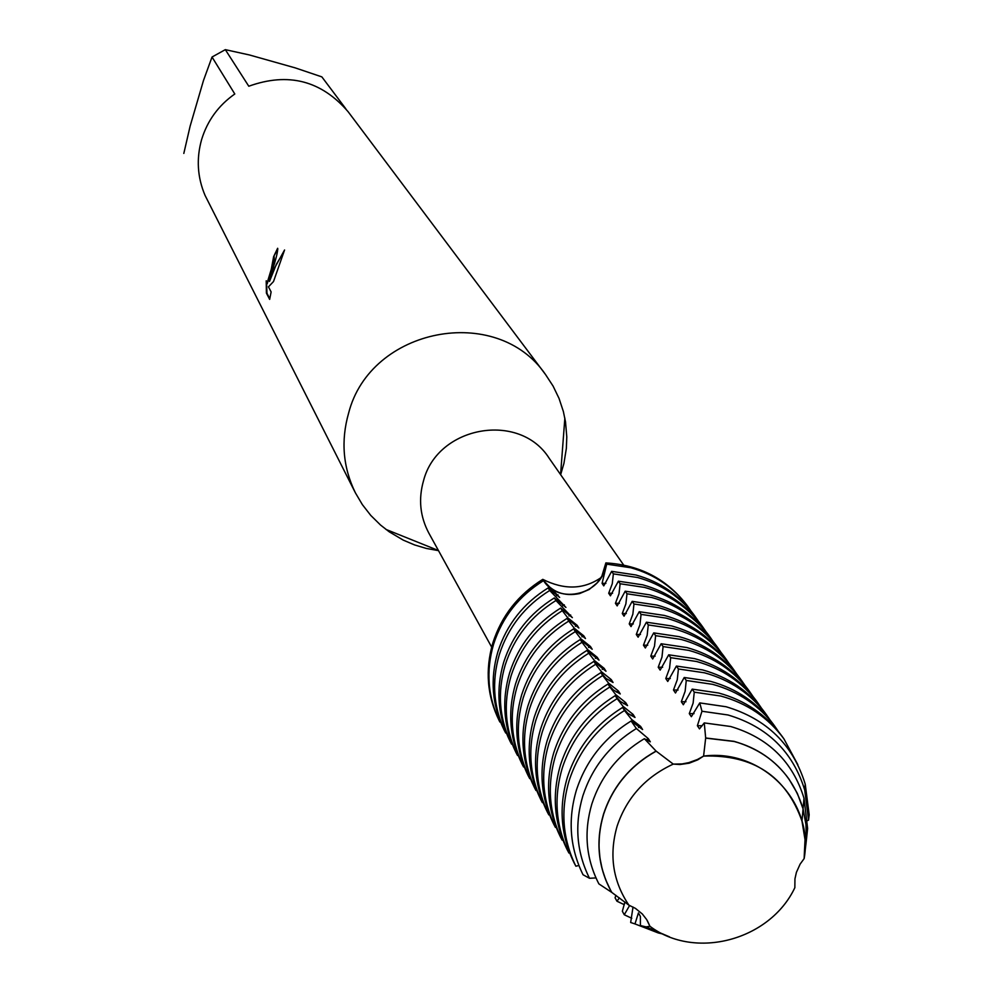 <?xml version="1.0" encoding="UTF-8"?>
<svg xmlns="http://www.w3.org/2000/svg" width="993" height="993" viewBox="0 0 993 993"><rect width="100%" height="100%" fill="white"/><g stroke="black" fill="none" stroke-linecap="round" stroke-linejoin="round"><path stroke-width="1.49" d="M794.834 887.543L794.859 887.68C769.972 940.346 695.1 960.38 649.918 926.27C695.1 960.38 769.972 940.346 794.847 887.68L794.946 878.867L796.411 872.338L800.135 864.109L804.156 858.573C814.31 801.972 762.326 748.511 703.59 756.095L697.744 759.844L689.154 763.195L680.081 764.511L673.266 764.101L682.154 763.915L688.794 762.636L697.458 759.496L703.59 756.095L697.458 759.496L688.794 762.636L682.154 763.915L673.266 764.101C645.45 776.998 626.744 797.652 617.149 826.052C608.883 854.762 612.793 881.139 628.904 905.169L635.396 908.359L642.347 914.007L646.704 919.63L649.918 926.27L647.424 920.846L649.918 926.27L646.108 926.891L640.411 925.563L640.398 916.452L638.437 912.902L634.986 923.924L630.654 922.509L633.025 907.006M623.654 565.042L549.154 458.22C519.575 411.313 437.603 425.836 423.539 480.674C418.289 499.057 420.051 516.509 428.815 533.055L491.659 647.113M560.648 474.691L563.925 463.408L566.358 448.352L566.792 436.957L565.514 421.864L563.341 411.425L559.034 398.404L553.076 386.066L545.567 374.584C496.885 303.163 370.352 327.603 348.617 413.113C340.723 440.855 342.982 467.43 355.395 492.838L362.371 504.643L370.799 515.454L380.58 525.074L389.206 531.801L403.245 540.118L414.54 544.921L426.345 548.446L438.509 550.631M277.854 249.044L273.634 256.616L277.643 248.275C277.978 251.142 276.141 258.676 272.156 270.903L269.488 281.441L272.554 271.635L284.569 249.988L273.509 281.553L268.458 286.84L271.114 291.917M183.817 153.431L190.122 126.173L203.491 80.47L212.03 57.023L234.795 93.987C218.448 105.469 207.376 120.699 201.591 139.653C196.242 158.731 197.396 177.288 205.03 195.348L355.395 492.838M271.126 291.905L269.662 299.389L266.397 293.109L266.211 280.796L266.943 283.588L271.275 269.252L273.634 256.616M499.194 720.67C487.079 695.919 484.981 669.952 492.888 642.781C501.602 615.809 518.234 594.658 542.774 579.353C518.234 594.658 501.602 615.809 492.888 642.781C484.981 669.952 487.079 695.919 499.194 720.67L499.938 722.072C487.811 697.285 485.701 671.305 493.62 644.109C502.346 617.1 518.991 595.937 543.556 580.62L542.774 579.353C564.272 590.103 583.673 589.544 601.001 577.653M274.167 256.765L274.205 259.235L267.278 283.688M266.633 283.402L266.956 293.245L269.798 298.744M283.849 251.862L276.439 264.113L269.488 281.441M688.137 606.86L687.677 606.214C667.606 579.453 640.336 565.005 605.867 562.907L601.857 576.163L597.091 582.903L589.134 589.519L579.602 593.566C564.074 596.743 551.835 592.089 542.923 579.589C558.029 606.438 604.675 594.037 605.867 562.907L606.711 564.148L630.84 567.76C654.648 574.413 673.738 587.446 688.137 606.86L690.743 610.633M545.567 374.584L348.133 111.737C321.298 80.545 288.181 72.042 248.784 86.23L225.324 49.65L249.479 54.975L295.231 67.884L321.856 76.883L345.849 108.833M225.324 49.65L212.03 57.023M656.063 751.068L644.358 738.693C618.565 754.183 601.075 775.881 591.902 803.784C583.611 831.911 585.932 858.61 598.878 883.882L611.725 892.372C598.121 867.894 595.403 841.791 603.545 814.049C612.656 786.543 630.17 765.553 656.063 751.068L673.266 764.101C645.45 776.998 626.744 797.652 617.149 826.052C608.883 854.762 612.793 881.139 628.904 905.169L628.991 905.194M804.119 858.622L805.025 839.631L801.984 821.087C786.059 776.141 753.265 754.469 703.59 756.095L705.675 737.985L734.088 741.349C769.438 751.85 792.426 774.329 803.064 808.749L806.018 824.525L806.316 840.674L807.619 828.472L803.995 798.211C792.699 761.606 768.259 737.7 730.674 726.504L704.26 722.916L705.675 737.985M656.174 751.167C630.27 765.64 612.755 786.63 603.645 814.136C595.763 840.835 598.047 866.157 610.509 890.076L611.837 892.446L628.904 905.169M605.904 583.375L602.081 583.363L603.769 585.882L611.638 571.347L613.364 573.867L637.68 577.516C661.673 584.207 680.913 597.327 695.41 616.889L698.067 620.724M695.41 616.889L693.536 614.295C679.063 594.77 659.849 581.675 635.917 574.997L611.638 571.347M497.878 651.793C489.909 679.138 492.019 705.278 504.208 730.19L505.71 733.02C493.484 708.059 491.374 681.881 499.367 654.474C508.155 627.253 524.937 605.929 549.712 590.475L548.124 587.93C523.398 603.347 506.653 624.622 497.878 651.793M606.711 564.148L602.081 583.363M613.364 573.867L612.259 583.797L608.697 593.255L610.422 595.825L618.366 581.19L620.116 583.747L644.631 587.422C668.81 594.149 688.199 607.368 702.808 627.079L705.502 630.977M612.594 593.268L608.697 593.255M702.808 627.079L700.897 624.436C686.312 604.774 666.961 591.58 642.831 584.852L618.366 581.19M503.687 662.281C495.644 689.837 497.766 716.176 510.054 741.274L511.569 744.154C499.256 719.006 497.133 692.617 505.201 665C514.064 637.58 530.994 616.082 555.956 600.504L554.342 597.91C529.43 613.451 512.537 634.899 503.687 662.281M620.116 583.747L619.011 593.764L615.424 603.31L617.174 605.916L625.205 591.195L626.993 593.789L651.693 597.476C676.059 604.265 695.609 617.584 710.33 637.432L713.061 641.404M619.396 603.322L615.424 603.31M710.33 637.432L708.381 634.75C693.685 614.94 674.185 601.646 649.869 594.881L625.205 591.195M509.595 672.931C501.477 700.71 503.612 727.248 515.988 752.533L517.527 755.462C505.127 730.128 502.992 703.54 511.122 675.699C520.071 648.069 537.139 626.397 562.311 610.695L560.66 608.064C535.55 623.728 518.52 645.351 509.595 672.931M626.993 593.789L625.875 603.905L622.276 613.525L624.051 616.181L632.169 601.361L633.968 604.005L658.88 607.716C683.432 614.543 703.131 627.961 717.964 647.957L720.744 651.991M626.31 613.537L622.276 613.525M717.964 647.957L715.99 645.239C701.182 625.28 681.533 611.887 657.018 605.06L632.169 601.361M515.59 683.767C507.398 711.77 509.546 738.507 522.02 763.989L523.584 766.956C511.085 741.423 508.95 714.637 517.142 686.585C526.178 658.719 543.382 636.885 568.766 621.059L567.09 618.378C541.768 634.167 524.602 655.963 515.59 683.767M633.968 604.005L632.851 614.195L629.227 623.914L631.027 626.608L639.231 611.7L641.068 614.382L666.179 618.118C690.929 624.994 710.789 638.511 725.734 658.669L728.564 662.765M633.335 623.927L629.227 623.914M725.734 658.669L723.723 655.901C708.803 635.781 688.993 622.288 664.292 615.424L639.231 611.7M521.685 694.777C513.431 723.003 515.578 749.951 528.152 775.62L529.741 778.649C517.154 752.917 514.995 725.92 523.274 697.645C532.385 669.567 549.737 647.548 575.332 631.585L573.631 628.854C548.086 644.78 530.783 666.762 521.685 694.777M641.068 614.382L639.951 624.671L636.29 634.465L638.127 637.208L646.418 622.201L648.28 624.932L673.602 628.693C698.551 635.619 718.56 649.236 733.628 669.543L736.496 673.713M640.473 634.49L636.29 634.465M733.628 669.543L731.58 666.725C716.549 646.455 696.577 632.864 671.678 625.95L646.418 622.201M527.891 705.973C519.55 734.423 521.722 761.581 534.383 787.449L535.997 790.527C523.311 764.61 521.151 737.389 529.505 708.89C538.69 680.59 556.192 658.384 581.997 642.297L580.272 639.517C554.516 655.579 537.064 677.735 527.891 705.973M648.28 624.932L647.163 635.321L643.476 645.202L645.351 647.995L653.729 632.889L655.628 635.669L681.148 639.442C706.308 646.418 726.479 660.134 741.659 680.615L744.576 684.847M647.734 645.227L643.476 645.202M741.659 680.615L739.574 677.747C724.431 657.316 704.298 643.625 679.187 636.662L653.729 632.889M534.197 717.368C525.781 746.041 527.966 773.41 540.726 799.489L542.364 802.617C529.579 776.489 527.407 749.057 535.835 720.322C545.107 691.786 562.758 669.406 588.787 653.183L587.024 650.365C561.057 666.551 543.444 688.894 534.197 717.368M655.628 635.669L654.499 646.145L650.787 656.125L652.686 658.967L661.152 643.749L663.088 646.58L688.819 650.378C714.19 657.403 734.522 671.231 749.814 691.86L752.793 696.167M655.119 656.15L650.787 656.125M749.814 691.86L747.704 688.943C732.437 668.363 712.155 654.561 686.833 647.548L661.152 643.749M540.602 728.949C532.124 757.845 534.308 785.438 547.168 811.715L548.844 814.905C535.959 788.566 533.762 760.923 542.277 731.953C551.636 703.193 569.436 680.627 595.688 664.255L593.901 661.388C567.711 677.722 549.948 700.239 540.602 728.949M663.088 646.58L661.959 657.155L658.222 667.234L660.159 670.114L668.711 654.809L670.685 657.676L696.627 661.512C722.209 668.574 742.702 682.514 758.118 703.305L761.147 707.686M662.641 667.246L658.222 667.234M758.118 703.305L755.971 700.338C740.592 679.597 720.136 665.682 694.604 658.632L668.711 654.809M547.131 740.728C538.566 769.86 540.763 797.677 553.722 824.165L555.422 827.392C542.439 800.855 540.242 772.988 548.831 743.782C558.277 714.786 576.238 692.022 602.701 675.513L600.889 672.609C574.475 689.08 556.552 711.782 547.131 740.728M670.685 657.676L669.543 668.351L665.782 678.529L667.755 681.459L676.407 666.055L678.405 668.972L704.571 672.82C730.364 679.944 751.031 693.983 766.571 714.948L769.637 719.404M670.287 678.542L665.782 678.529M766.571 714.948L764.387 711.931C748.871 691.016 728.254 677.003 702.51 669.89L676.407 666.055M553.771 752.706C545.12 782.087 547.329 810.127 560.387 836.826L562.125 840.115C549.03 813.366 546.82 785.264 555.497 755.822C565.029 726.578 583.152 703.627 609.851 686.982L608.001 684.016C581.352 700.624 563.279 723.525 553.771 752.706M678.405 668.972L677.263 679.746L673.477 690.023L675.476 693.002L684.227 677.487L686.262 680.466L712.651 684.338C738.668 691.513 759.496 705.663 775.161 726.789L778.289 731.332M678.058 690.036L673.477 690.023M775.161 726.789L772.939 723.723C757.311 702.647 736.521 688.521 710.566 681.359L684.227 677.487M619.396 897.871L616.938 901.21L615.064 897.771L615.921 895.338M560.511 764.895C551.785 794.524 554.007 822.787 567.177 849.698L568.939 853.049C555.745 826.089 553.523 797.751 562.274 768.061C571.894 738.581 590.177 715.432 617.112 698.638L615.238 695.621C588.365 712.378 570.119 735.478 560.511 764.895M686.262 680.466L685.12 691.339L681.31 701.716L683.345 704.757L692.195 689.13L694.268 692.158L720.881 696.056C747.108 703.28 768.123 717.542 783.911 738.842L797.851 764.722M685.977 701.728L681.31 701.716M624.336 904.71L616.938 901.21M783.911 738.842L781.652 735.726C765.888 714.476 744.924 700.239 718.746 693.027L692.195 689.13M629.636 905.455L624.262 914.752L622.363 911.251L624.87 902.004M567.388 777.296C558.575 807.172 560.809 835.684 574.078 862.805L575.878 866.206C562.572 839.023 560.337 810.462 569.175 780.523C578.894 750.795 597.339 727.447 624.51 710.504L622.599 707.438C595.49 724.344 577.082 747.63 567.388 777.296M694.268 692.158L693.114 703.143L689.279 713.607L691.351 716.71L699.767 702.907L701.964 711.249L728.03 714.985C767.341 726.715 792.91 751.738 804.727 790.031L808.538 820.168L809.183 814.756L805.236 784.185C793.059 744.676 766.683 718.87 726.131 706.755L699.767 702.907M694.033 713.632L689.279 713.607M631.796 918.302L624.262 914.752M636.352 728.527L631.114 720.98C604.253 737.712 586.019 760.762 576.412 790.13C567.673 819.709 569.883 847.91 583.04 874.746L589.494 878.284C576.548 852.168 574.339 824.674 582.866 795.827C592.25 767.179 610.087 744.738 636.364 728.527L648.317 738.655L646.158 739.847M701.964 711.261L697.384 725.722L699.494 728.874L704.26 722.916M702.237 725.746L697.384 725.722M663.212 934.115L658.558 933.01M658.185 932.911L634.986 923.924M788.963 779.058L788.938 779.033C775.322 760.253 757.038 747.717 734.075 741.411L705.638 738.06M646.257 926.916L668.934 936.622M669.419 936.821L646.108 926.891M806.304 840.798L806.006 824.637L803.064 808.848L797.317 793.345L788.988 779.095C775.372 760.315 757.076 747.779 734.112 741.473L705.675 738.109M644.358 738.693L650.316 741.833L648.317 738.655M631.114 720.98L642.595 729.545L640.634 726.417L631.585 719.416L624.51 710.504M622.723 707.624L627.824 713.359L635.011 717.467L633.087 714.401L622.996 706.296L617.112 698.638M615.362 695.82L620.426 701.505L627.564 705.601L625.677 702.585L615.672 694.566L609.851 686.982M608.126 684.202L613.165 689.862L620.253 693.946L618.391 690.979L608.473 683.035L602.701 675.513M601.013 672.795L606.015 678.43L613.053 682.489L611.229 679.572L601.398 671.702L595.688 664.255M594.025 661.586L605.978 671.218L604.178 668.351L594.447 660.556L588.787 653.183M587.148 650.552L599.027 660.146L597.265 657.329L587.608 649.608L581.997 642.297M580.396 639.715L592.188 649.248L590.45 646.48L580.893 638.834L575.332 631.585M573.743 629.053L585.473 638.536L583.76 635.818L574.277 628.234L568.766 621.059M567.214 618.565L578.857 627.998L577.169 625.317L567.773 617.807L562.311 610.695M560.784 608.25L572.353 617.634L555.956 600.504M554.454 598.096L565.948 607.443L549.712 590.475M548.235 588.117L559.642 597.414L543.556 580.62M804.38 856.934L806.304 840.786M807.545 820.615L808.538 820.168M535.997 790.527L536.617 790.354M542.364 802.617L542.997 802.431M548.844 814.905L549.489 814.719M555.422 827.392L556.092 827.219M562.125 840.115L562.808 839.929M568.939 853.049L569.634 852.85M575.878 866.206L578.857 865.486M589.494 878.284L595.949 877.924M806.266 840.723L805.968 824.637L803.052 808.923M640.634 726.417L638.511 727.584M633.087 714.401L631.002 715.543M625.677 702.585L623.629 703.714M618.391 690.979L616.38 692.084M611.229 679.572L609.255 680.652M604.178 668.351L602.242 669.419M597.265 657.329L595.353 658.371M590.45 646.48L588.576 647.51M583.76 635.818L581.91 636.823M577.169 625.317L575.357 626.31M570.69 615.002L568.915 615.983M687.206 605.581C667.135 579.192 640.013 564.967 605.867 562.907M564.322 604.849L562.572 605.804M558.041 594.857L556.328 595.8M656.137 751.105L645.971 757.287L636.538 764.523L627.936 772.703L620.302 781.739L613.724 791.508L608.275 801.885L604.029 812.733L601.05 823.917L599.362 835.299L598.99 846.719L599.946 858.039L602.192 869.123L605.718 879.823L610.484 890.038M438.447 550.519L385.917 529.406M560.573 474.58L564.856 418.127M801.984 821.087L803.064 808.848M803.064 808.749L803.995 798.211M804.727 790.031L805.236 784.185"/></g></svg>
